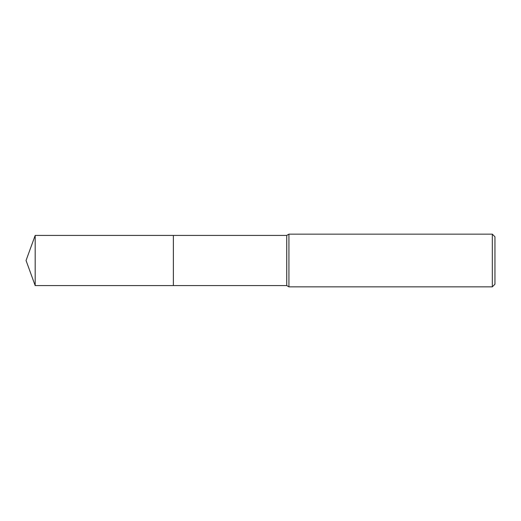<?xml version="1.0" encoding="UTF-8"?>
<svg xmlns="http://www.w3.org/2000/svg" width="521" height="521" viewBox="0 0 521 521"><rect width="100%" height="100%" fill="white"/><g stroke="black" fill="none" stroke-linecap="round" stroke-linejoin="round"><path stroke-width="0.78" d="M173.363 285.58L173.363 235.42L286.739 235.42L288.927 234.157L492.319 234.157L494.95 236.794L494.95 284.205L492.319 286.843L288.927 286.843L286.739 285.58L173.363 285.58L173.356 235.42L173.356 285.586L35.181 285.58L35.181 235.42L173.356 235.414M286.739 285.58L286.739 235.42M288.927 286.843L288.927 234.157M492.319 286.843L492.319 234.157M35.181 235.42L26.05 260.5L35.181 285.58"/></g></svg>
